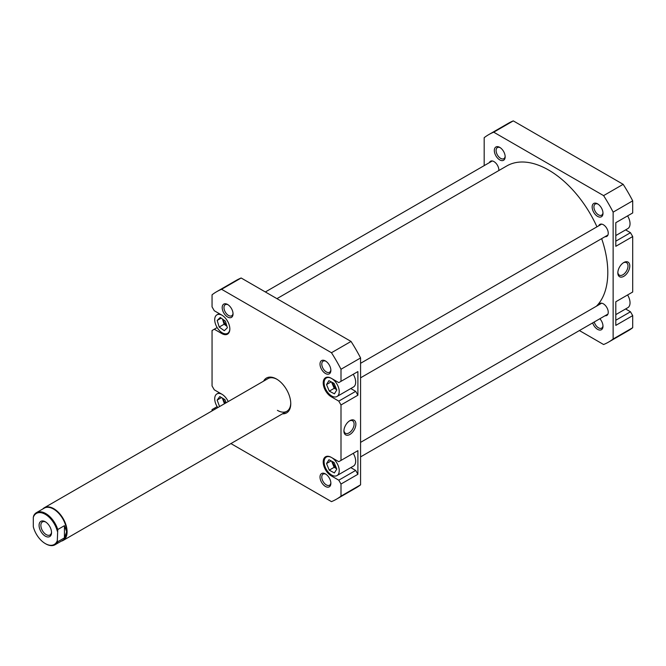 <?xml version="1.0" encoding="UTF-8"?>
<svg xmlns="http://www.w3.org/2000/svg" width="666" height="666" viewBox="0 0 666 666"><rect width="100%" height="100%" fill="white"/><g stroke="black" fill="none" stroke-linecap="round" stroke-linejoin="round"><path stroke-width="1" d="M627.588 215.884A10.689 6.169 60 0 1 627.822 228.613L615.8 235.548M627.588 294.955A10.689 6.169 60 0 1 627.822 307.684L615.8 314.618M599.875 318.731A7.676 4.429 60 0 1 602.996 326.198A7.676 4.429 60 0 1 597.568 329.337A7.676 4.429 60 0 1 592.665 322.893M594.23 321.994A6.41 3.705 -120 0 0 598.459 327.797A6.41 3.705 -120 0 0 601.664 328.113A6.41 3.705 -120 0 0 602.98 325.657M597.568 216.375A7.676 4.429 60 0 1 592.149 206.976A7.676 4.429 60 0 1 597.568 203.846L597.568 203.846A7.676 4.429 60 0 1 602.996 213.245A7.676 4.429 60 0 1 597.568 216.375M598.035 204.137A6.41 3.705 -120 0 0 595.254 204.046A6.41 3.705 -120 0 0 594.272 209.182A6.41 3.705 -120 0 0 598.459 214.835A6.41 3.705 -120 0 0 601.664 215.151A6.41 3.705 -120 0 0 602.98 212.695M499.75 159.898A7.676 4.429 60 0 1 494.322 150.499A7.676 4.429 60 0 1 499.75 147.369L499.75 147.369A7.676 4.429 60 0 1 505.169 156.76A7.676 4.429 60 0 1 499.75 159.898M500.208 147.661A6.41 3.705 -120 0 0 497.427 147.561A6.41 3.705 -120 0 0 496.445 152.705A6.41 3.705 -120 0 0 500.632 158.358A6.41 3.705 -120 0 0 503.846 158.674A6.41 3.705 -120 0 0 505.153 156.219M623.809 276.315A8.458 4.878 -60 0 1 617.832 272.869A8.458 4.878 -60 0 1 623.809 262.512L623.809 262.512A8.458 4.878 -60 0 1 629.786 265.959A8.458 4.878 -60 0 1 623.809 276.315M617.848 272.319A7.201 4.154 120 0 0 619.322 275.133A7.201 4.154 120 0 0 622.918 274.775A7.201 4.154 120 0 0 627.622 268.431A7.201 4.154 120 0 0 626.515 262.67A7.201 4.154 120 0 0 623.343 262.795M598.767 225.774A6.918 3.996 60 0 1 599.891 224.4A6.918 3.996 60 0 1 603.354 224.742A6.918 3.996 60 0 1 607.875 230.836A6.918 3.996 60 0 1 606.809 236.38A6.918 3.996 60 0 1 605.053 236.671M598.767 304.853A6.918 3.996 60 0 1 599.891 303.471A6.918 3.996 60 0 1 603.354 303.813A6.918 3.996 60 0 1 607.875 309.915A6.918 3.996 60 0 1 606.809 315.451A6.918 3.996 60 0 1 605.053 315.742M489.385 162.621A6.918 3.996 60 0 1 490.509 161.247A6.918 3.996 60 0 1 493.964 161.588A6.918 3.996 60 0 1 498.842 170.538M484.182 165.626L484.182 137.687A119.797 69.164 60 0 1 488.761 134.607L508.325 123.31A119.797 69.164 60 0 1 513.286 120.887L623.16 184.324A119.797 69.164 60 0 1 632.7 200.841L632.7 212.937L615.8 222.694L615.8 246.312L632.7 236.555L630.477 232.7L625.607 229.887M632.7 236.555L632.7 292.008L615.8 301.765L615.8 325.383L632.7 315.626L630.477 311.771L625.607 308.957M488.761 134.607A119.797 69.164 60 0 1 493.722 132.184L603.596 195.621A119.797 69.164 60 0 1 613.136 212.138L613.136 339.011A119.797 69.164 60 0 1 608.558 342.099L628.121 330.802A119.797 69.164 60 0 0 632.7 327.714L632.7 315.626M579.403 330.552L603.596 344.522A119.797 69.164 60 0 0 608.558 342.099M613.136 212.138L632.7 200.841M632.7 327.714L613.136 339.011M493.722 132.184L513.286 120.887M623.16 184.324L603.596 195.621M615.8 241.175L630.477 232.7M615.8 320.246L630.477 311.771M601.656 238.636A83.633 48.285 60 0 1 605.169 250.841A83.633 48.285 60 0 1 596.403 306.21M276.931 298.659L506.843 165.917A83.633 48.285 60 0 1 596.952 226.823M222.061 315.243A10.689 6.169 -120 0 0 216.933 314.835A10.689 6.169 -120 0 0 215.293 323.401A10.689 6.169 -120 0 0 222.278 332.825A10.689 6.169 -120 0 0 227.622 333.35A10.689 6.169 -120 0 0 229.837 328.713M331.668 475.049A10.689 6.169 -120 0 0 337.013 475.574A10.689 6.169 -120 0 0 338.653 467.008A10.689 6.169 -120 0 0 331.668 457.592A10.689 6.169 -120 0 0 326.323 457.059A10.689 6.169 -120 0 0 324.683 465.626A10.689 6.169 -120 0 0 331.668 475.049M337.013 475.574L353.463 466.075A10.689 6.169 -120 0 0 353.238 453.355M331.668 395.979A10.689 6.169 -120 0 0 337.013 396.503A10.689 6.169 -120 0 0 338.653 387.937A10.689 6.169 -120 0 0 331.668 378.521A10.689 6.169 -120 0 0 326.323 377.988A10.689 6.169 -120 0 0 324.683 386.555A10.689 6.169 -120 0 0 331.668 395.979M337.013 396.503L353.463 387.004A10.689 6.169 -120 0 0 353.238 374.284M325.441 373.484A7.676 4.429 60 0 1 320.013 364.094A7.676 4.429 60 0 1 325.441 360.964L325.441 360.964A7.676 4.429 60 0 1 330.869 370.354A7.676 4.429 60 0 1 325.441 373.484M325.907 361.255A6.41 3.705 -120 0 0 323.127 361.155A6.41 3.705 -120 0 0 322.136 366.292A6.41 3.705 -120 0 0 326.332 371.944A6.41 3.705 -120 0 0 329.537 372.269A6.41 3.705 -120 0 0 330.844 369.805M325.441 486.446A7.676 4.429 60 0 1 320.013 477.047A7.676 4.429 60 0 1 325.441 473.917L325.441 473.917A7.676 4.429 60 0 1 330.869 483.316A7.676 4.429 60 0 1 325.441 486.446M325.907 474.209A6.41 3.705 -120 0 0 323.127 474.117A6.41 3.705 -120 0 0 322.136 479.254A6.41 3.705 -120 0 0 326.332 484.906A6.41 3.705 -120 0 0 329.537 485.223A6.41 3.705 -120 0 0 330.844 482.767M227.614 317.008A7.676 4.429 60 0 1 222.194 307.617A7.676 4.429 60 0 1 227.614 304.479L227.614 304.479A7.676 4.429 60 0 1 233.042 313.877A7.676 4.429 60 0 1 227.614 317.008M228.08 304.77A6.41 3.705 -120 0 0 225.299 304.678A6.41 3.705 -120 0 0 224.317 309.815A6.41 3.705 -120 0 0 228.505 315.468A6.41 3.705 -120 0 0 231.71 315.784A6.41 3.705 -120 0 0 233.017 313.328M263.594 381.152A20.122 11.622 60 0 1 276.532 379.037L276.532 379.037A20.122 11.622 60 0 1 290.759 403.679A20.122 11.622 60 0 1 282.459 413.827M276.981 379.304A18.864 10.889 -120 0 0 267.982 378.613L44.322 507.742A18.864 10.889 60 0 1 53.755 508.674A18.864 10.889 60 0 1 66.076 525.299A18.864 10.889 60 0 1 63.187 540.417A18.864 10.889 60 0 1 61.314 541.133M349.9 420.654L349.9 420.654A8.458 4.878 -60 0 1 355.877 424.1A8.458 4.878 -60 0 1 349.9 434.457A8.458 4.878 -60 0 1 343.922 431.002A8.458 4.878 -60 0 1 349.9 420.654L349.9 420.654M343.939 430.461A7.201 4.154 120 0 0 345.413 433.275A7.201 4.154 120 0 0 349.009 432.917A7.201 4.154 120 0 0 353.713 426.573A7.201 4.154 120 0 0 352.605 420.812A7.201 4.154 120 0 0 349.434 420.937M332.842 382.725A5.286 3.047 -120 0 0 336.197 388.503M332.842 461.821A5.286 3.047 -120 0 0 336.172 467.565M223.468 398.743A5.286 3.047 -120 0 0 225.449 403.171M223.476 319.78A5.286 3.047 -120 0 0 226.606 325.208M350.807 467.615L355.677 470.429L357.9 474.275L357.9 450.657L355.677 451.939M350.807 388.544L355.677 391.358L357.9 395.204L357.9 371.586L355.677 372.868M217.158 327.564L214.277 329.229L221.836 333.591A11.322 6.535 -120 0 0 227.497 334.157A11.322 6.535 -120 0 0 229.229 325.083A11.322 6.535 -120 0 0 221.836 315.11L214.277 310.747L212.054 306.893L212.054 294.805A119.797 69.164 -120 0 1 216.633 291.716A119.797 69.164 -120 0 1 221.587 289.294L331.468 352.73L351.032 341.433L241.159 277.997A119.797 69.164 -120 0 0 236.197 280.419L216.633 291.716M214.277 329.229L212.054 330.511L212.054 385.964L214.277 389.818L221.836 394.18A11.322 6.535 -120 0 1 228.23 401.565M217.158 406.635L214.277 408.3L215.418 408.957M214.277 408.3L212.054 409.582L212.054 410.905M332.126 396.228L331.218 396.745A11.322 6.535 -120 0 1 323.826 386.771A11.322 6.535 -120 0 1 325.566 377.705A11.322 6.535 -120 0 1 331.218 378.263L338.778 382.625L341 381.343L341 369.247L360.572 357.958L360.572 484.831A119.797 69.164 -120 0 1 355.994 487.912L336.422 499.209A119.797 69.164 -120 0 1 331.468 501.631L230.919 443.581M336.422 499.209A119.797 69.164 -120 0 0 341 496.128L341 484.032L338.778 480.186L355.677 470.429M357.9 395.204L341 404.961L341 460.414L338.778 461.696L331.218 457.334A11.322 6.535 -120 0 0 325.566 456.776A11.322 6.535 -120 0 0 323.826 465.842A11.322 6.535 -120 0 0 331.218 475.815L338.778 480.186M341 404.961L338.778 401.115L355.677 391.358M331.218 396.745L338.778 401.115M341 369.247A119.797 69.164 -120 0 0 331.468 352.73M360.572 357.958A119.797 69.164 -120 0 0 351.032 341.433M357.9 474.275L341 484.032M360.572 484.831L341 496.128M341 381.343L357.9 371.586M341 460.414L357.9 450.657M241.159 277.997L221.587 289.294M277.414 410.356A18.864 10.889 -120 0 0 286.846 411.288A18.864 10.889 -120 0 0 290.751 403.155M329.304 391.142L334.432 393.839L336.796 389.943L334.032 383.35L328.904 380.652L326.54 384.557L329.304 391.142L334.19 388.32L336.655 389.618M329.237 470.146L334.374 472.918L336.796 469.097L334.091 462.495L328.962 459.723L326.531 463.544L329.237 470.146L334.132 467.324L336.621 468.673M226.115 402.788L224.933 399.625L219.805 396.545L217.149 400.083L219.572 406.568M222.061 394.314A10.689 6.169 -120 0 0 216.933 393.906A10.689 6.169 -120 0 0 217.79 407.592M219.197 327.056L224.292 330.711L227.381 327.747L225.366 321.137L220.263 317.482L217.183 320.438L219.197 327.056L224.092 324.234L226.923 326.265M331.568 382.059L334.19 388.32M331.202 381.859L326.54 384.557M331.601 461.147L334.132 467.324M331.127 460.889L326.531 463.544M222.336 398.068L224.459 403.738M221.503 397.569L217.149 400.083M222.527 319.097L224.092 324.234M221.179 318.132L217.183 320.438M57.309 540.576A17.924 10.348 60 0 1 45.305 543.589L45.754 543.847A18.548 10.714 -120 0 0 55.028 544.771A18.548 10.714 -120 0 0 57.759 541.733L57.309 540.576L57.759 529.528A18.548 10.714 -120 0 0 45.754 513.553A18.548 10.714 -120 0 0 36.472 512.637A18.548 10.714 -120 0 0 33.741 515.667L33.3 517.34A17.924 10.348 60 0 1 45.305 514.327A17.924 10.348 60 0 1 57.309 531.21M42.766 509.007A18.864 10.889 60 0 1 44.322 507.742M36.472 512.637L44.256 508.141A18.548 10.714 60 0 1 53.53 509.065A18.548 10.714 60 0 1 66.65 531.784L64.427 525.682L57.759 529.528M45.305 521.769L45.305 521.769A8.808 5.087 -120 0 0 39.078 525.366A8.808 5.087 -120 0 0 45.305 536.147A8.808 5.087 -120 0 0 51.532 532.55A8.808 5.087 -120 0 0 45.305 521.769M51.515 532.009A7.542 4.354 60 0 1 49.967 534.981A7.542 4.354 60 0 1 46.195 534.607A7.542 4.354 60 0 1 41.267 527.955A7.542 4.354 60 0 1 42.424 521.911A7.542 4.354 60 0 1 45.771 522.061M33.3 517.34L33.3 526.714A17.924 10.348 60 0 0 45.305 543.589L45.754 543.847M57.759 541.733L64.427 537.887L64.427 525.682M64.427 537.887L66.65 531.784A18.548 10.714 60 0 1 62.804 540.276L55.028 544.771M332.126 475.299L331.218 475.815M222.735 333.075L221.836 333.591M265.351 291.966L492.266 160.964M227.622 333.35L229.037 332.534M326.323 377.988L327.739 377.172M326.323 457.059L327.739 456.243M216.933 393.906L219.147 392.632M216.933 314.835L219.147 313.561M360.572 442.374L601.648 303.188M360.572 456.893L607.941 314.077M360.572 363.303L601.648 224.117M360.572 377.822L607.941 235.006M286.846 411.288L63.187 540.417"/></g></svg>
